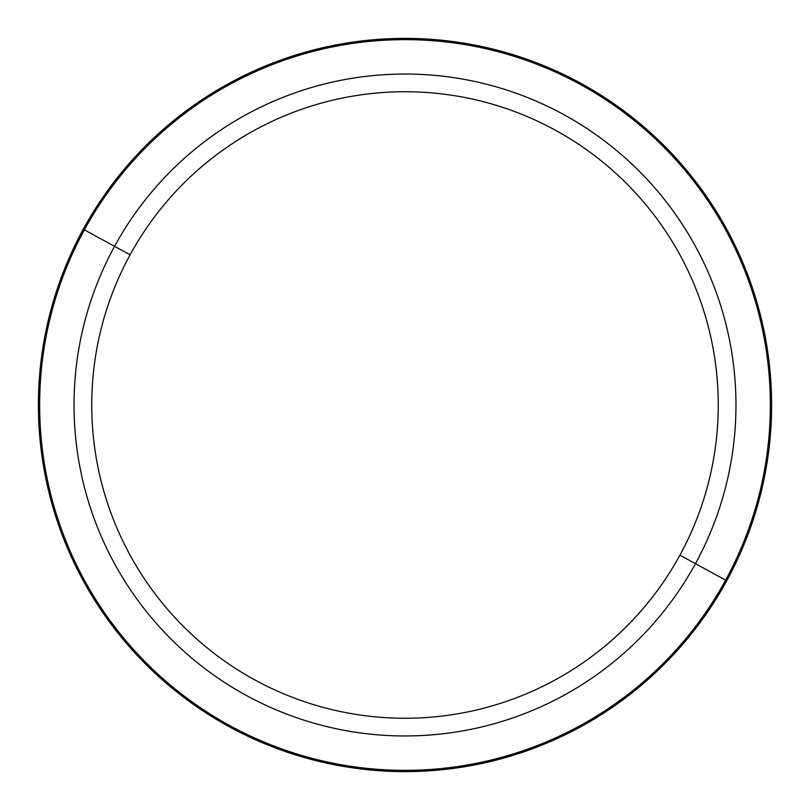 <?xml version="1.0" encoding="UTF-8"?>
<svg xmlns="http://www.w3.org/2000/svg" width="810" height="810" viewBox="0 0 810 810"><rect width="100%" height="100%" fill="white"/><g stroke="black" fill="none" stroke-linecap="round" stroke-linejoin="round"><path stroke-width="1.21" d="M679.904 555.184A313.247 313.247 0 0 1 254.816 679.904A313.247 313.247 0 0 1 130.096 254.816A313.247 313.247 0 0 1 555.184 130.096A313.247 313.247 0 0 1 679.904 555.184L695.446 563.669A330.956 330.956 0 0 1 246.331 695.446A330.956 330.956 0 0 1 114.554 246.331L130.096 254.816A313.247 313.247 0 0 0 254.816 679.904A313.247 313.247 0 0 0 679.904 555.184A313.247 313.247 0 0 0 555.184 130.096A313.247 313.247 0 0 0 130.096 254.816L114.554 246.331A330.956 330.956 0 0 1 563.669 114.554A330.956 330.956 0 0 1 695.446 563.669L679.904 555.184M726.732 580.76A366.606 366.606 0 0 0 580.76 83.268A366.606 366.606 0 0 0 83.268 229.24A366.606 366.606 0 0 0 229.24 726.732A366.606 366.606 0 0 0 726.732 580.76A366.606 366.606 0 0 1 229.24 726.732A366.606 366.606 0 0 1 83.268 229.24L84.372 229.837A365.361 365.361 0 0 1 580.163 84.372A365.361 365.361 0 0 1 725.628 580.163L695.446 563.669A330.956 330.956 0 0 0 563.669 114.554A330.956 330.956 0 0 0 114.554 246.331L84.372 229.837L114.554 246.331A330.956 330.956 0 0 0 246.331 695.446A330.956 330.956 0 0 0 695.446 563.669L725.628 580.163A365.361 365.361 0 0 1 229.837 725.628A365.361 365.361 0 0 1 84.372 229.837A365.361 365.361 0 0 0 229.837 725.628A365.361 365.361 0 0 0 725.628 580.163L726.732 580.76L725.628 580.163A365.361 365.361 0 0 0 580.163 84.372A365.361 365.361 0 0 0 84.372 229.837L83.268 229.24A366.606 366.606 0 0 1 580.76 83.268A366.606 366.606 0 0 1 726.732 580.76"/></g></svg>
